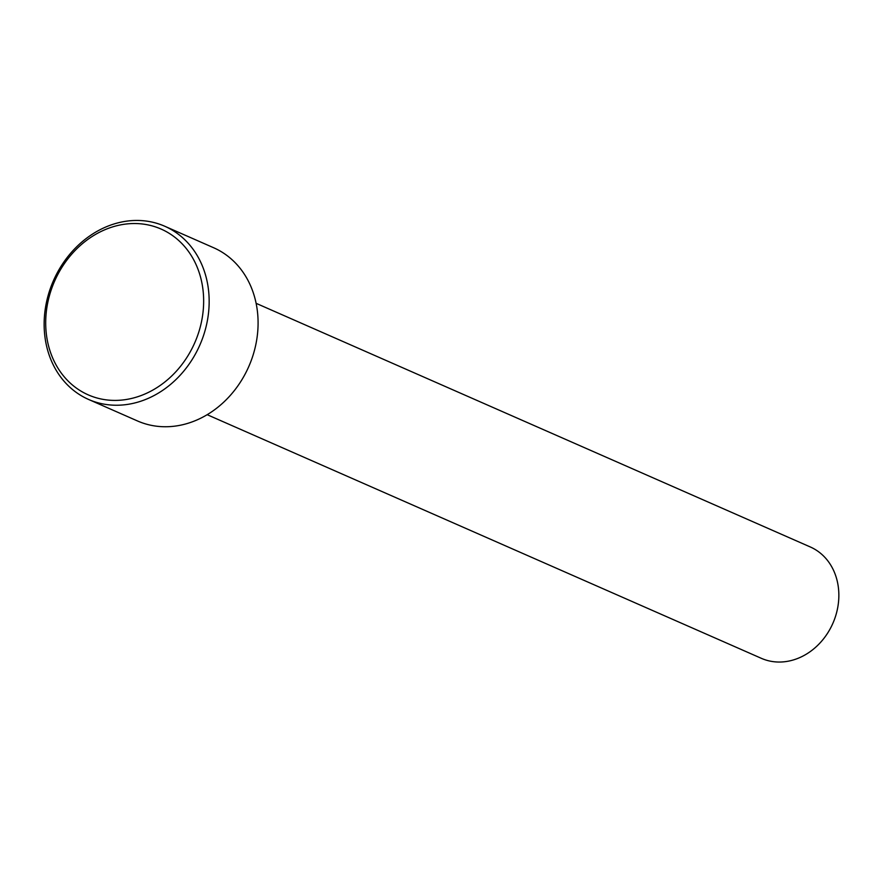 <?xml version="1.0" encoding="UTF-8"?>
<svg xmlns="http://www.w3.org/2000/svg" width="883" height="883" viewBox="0 0 883 883"><rect width="100%" height="100%" fill="white"/><g stroke="black" fill="none" stroke-linecap="round" stroke-linejoin="round"><path stroke-width="1.32" d="M88.576 399.447L137.494 420.959A94.613 79.967 -66.3 0 0 151.203 425.319A94.613 79.967 -66.3 0 0 251.909 358.63A94.613 79.967 -66.3 0 0 213.653 247.748L164.735 226.236A94.613 79.967 113.7 0 1 202.98 337.129A94.613 79.967 113.7 0 1 102.273 403.807A94.613 79.967 113.7 0 1 88.576 399.447A94.613 79.967 113.7 0 1 50.32 288.564A94.613 79.967 113.7 0 1 151.026 221.876A94.613 79.967 113.7 0 1 164.735 226.236M148.002 224.9A90.552 76.545 -66.3 0 0 49.216 296.478A90.552 76.545 -66.3 0 0 101.335 399.039A90.552 76.545 -66.3 0 0 200.132 327.461A90.552 76.545 -66.3 0 0 148.002 224.9M256.136 303.333L810.296 546.963A60.817 51.413 113.7 0 1 834.876 618.255A60.817 51.413 113.7 0 1 770.142 661.124A60.817 51.413 113.7 0 1 761.334 658.321L207.174 414.69"/></g></svg>
